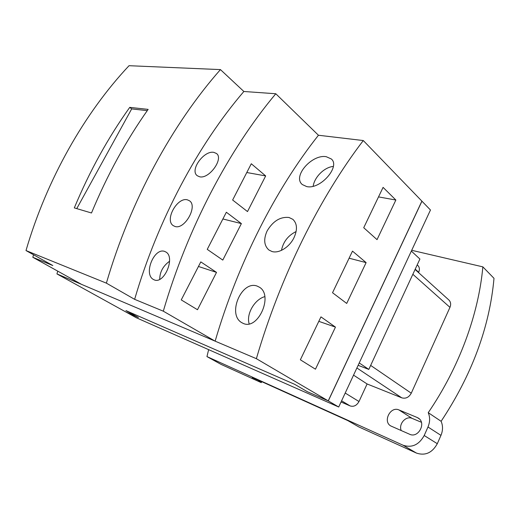 <?xml version="1.0" encoding="UTF-8"?>
<svg xmlns="http://www.w3.org/2000/svg" width="520" height="520" viewBox="0 0 520 520"><rect width="100%" height="100%" fill="white"/><g stroke="black" fill="none" stroke-linecap="round" stroke-linejoin="round"><path stroke-width="0.78" d="M338.702 407.01L430.476 210.008L421.947 201.194L328.302 400.907L338.702 407.01L136.188 317.694L125.912 312.007L138.424 317.512L126.048 310.648M138.3 317.44L125.918 310.589L294.69 384.325L126.048 310.655M328.231 400.868L421.889 201.13L363.285 140.543C319.833 197.366 280.456 276.022 256.373 358.683L328.231 400.868L307.314 391.677L294.69 384.325L307.294 391.671M328.302 400.907L307.294 391.677M359.236 362.941L368.81 369.415L419.913 259.031L411.346 251.076M368.81 369.415L358.124 365.326M353.548 375.147L367.107 383.968L358.995 401.525C356.72 405.535 353.769 407.004 350.149 405.932L341.049 401.986M415.084 269.471L448.844 299.969C450.775 301.918 451.146 304.382 449.956 307.359L411.268 393.198C408.928 397.371 405.762 398.918 401.772 397.832L367.107 383.968M417.203 264.882L417.84 265.46C419.549 267.221 419.835 269.49 418.685 272.266L418.535 272.591M482.853 266.864L494 278.33C489.613 327.048 471.985 374.699 441.11 421.298L428.24 412.672C459.368 367.088 478.562 314.281 482.853 266.864L411.704 250.302M261.742 381.661L261.267 382.635L221.013 364.357L206.953 356.59L403.084 445.237C411.944 448.091 418.984 444.847 424.203 435.513L427.979 426.998C430.066 422.006 430.157 417.228 428.24 412.672M441.11 421.298C443.034 425.782 442.988 430.476 440.96 435.363L437.3 443.703C432.218 452.829 425.288 455.962 416.513 453.109L358.755 426.887L347.75 420.57L252.291 377.384M417.151 417.482L418.288 418.08C426.621 422.877 418.281 438.562 409.65 434.259L390.741 425.938C382.544 421.46 390.526 405.957 398.944 409.935L417.151 417.482L419.302 418.88M421.375 422.26L412.132 418.399C405.957 415.441 398.281 424.073 401.258 430.593M261.267 382.635L257.511 379.75M257.419 379.945L252.194 377.579M206.953 356.59L208.644 349.648M378.515 196.898L395.856 200.031L377.032 239.642L363.727 227.721L383.084 187.375L395.856 200.031M349.102 258.206L366.113 262.613L346.71 303.433L332.534 292.734L352.495 251.128L366.113 262.613M318.806 321.341L335.459 327.113L315.458 369.194L300.358 359.794L320.95 316.875L335.459 327.113M256.373 358.683L56.94 273.91L125.84 311.974L138.3 317.447M281.457 250.361C283.27 241.735 288.151 235.463 296.114 231.55M249.197 323.882C245.986 314.269 254.547 299.383 264.81 296.627M363.285 140.543L318.448 135.245L275.795 93.749L243.867 91.487L220.447 69.602L129.031 65.702C84.565 112.983 46.807 179.244 26 250.556L52.825 265.544L32.819 257.283L81.536 284.369L215.144 341.159C237.906 263.048 275.867 188.955 318.448 135.245M57.759 271.147L56.94 273.91M288.997 217.483L292.864 219.343C297.226 223.535 297.603 229.651 293.989 237.698C289.536 247.033 279.032 253.721 272.012 251.524L268.879 249.99C264.004 245.557 263.413 239.207 267.118 230.939C273.007 221.084 280.3 216.6 288.997 217.483M257.127 286.072L259.597 287.3C273.5 295.685 258.05 330.219 243.399 323.486L241.742 322.654C226.974 314.327 241.566 280.118 257.127 286.072M306.703 186.583L302.347 184.574C292.123 176.52 312.039 153.913 326.307 156.722L331.286 158.958C340.665 166.361 320.457 189.839 306.703 186.583M313.157 186.264C314.425 177.041 324.493 167.096 333.346 166.439M147.251 110.637L131.677 108.908L76.752 208.624M91.494 212.986L74.308 207.896C89.681 171.047 108.16 137.54 129.747 107.374L148.142 109.382C126.139 140.465 107.263 175 91.494 212.986M129.747 107.374L131.677 108.908M246.786 172.523L265.668 175.922L247.5 211.575L232.635 200.018L251.297 163.755L265.668 175.922M222.885 218.966L241.378 223.6L222.787 260.084L207.246 249.366L226.35 212.244L241.378 223.6M198.452 266.468L216.515 272.389L197.489 309.731L181.246 299.904L200.805 261.892L216.515 272.389M33.559 254.781L32.819 257.283M220.447 69.602C172.464 123.89 130.377 200.811 106.379 283.147L26 250.556M215.144 341.159L163.306 311.181C187.597 227.838 229.099 149.461 275.795 93.749M163.306 311.181L134.635 299.338L106.379 283.147M243.867 91.487C198.088 144.833 157.872 219.635 134.635 299.338M187.46 199.862L189.469 200.785C198.042 206.089 184.665 229.957 174.993 226.46L173.336 225.68C164.268 220.207 177.333 196.742 187.46 199.862M213.883 152.38L216.476 153.498C223.971 158.574 209.105 179.335 199.596 176.768L197.327 175.76C189.352 170.378 203.996 150.111 213.883 152.38M154.291 279.897L153.316 279.416C143.312 273.995 154.18 247.416 164.638 251.414L165.99 252.064C175.526 257.459 164.209 284.349 154.291 279.897M159.718 279.357C159.783 271.993 163.066 265.954 169.578 261.235M350.149 405.932L341.594 400.81M358.995 401.525L345.209 393.055M401.772 397.832L356.889 367.972M411.268 393.198L370.663 365.417M449.956 307.359L412.854 274.287M418.685 272.266L415.233 269.146M427.979 426.998L440.96 435.363M424.203 435.513L437.3 443.703M412.132 418.399L398.944 409.935M403.084 445.237L416.513 453.109"/></g></svg>
